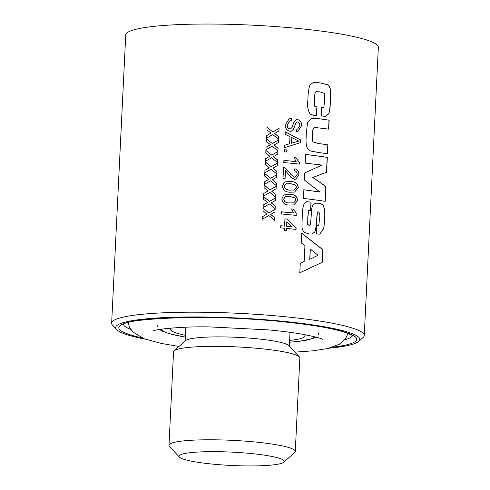 <?xml version="1.0" encoding="UTF-8"?>
<svg xmlns="http://www.w3.org/2000/svg" width="490" height="490" viewBox="0 0 490 490"><rect width="100%" height="100%" fill="white"/><g stroke="black" fill="none" stroke-linecap="round" stroke-linejoin="round"><path stroke-width="0.73" d="M291.495 143.233L298.802 141.108L291.771 137.531L291.421 143.252L291.771 137.531M286.619 226.288A126.451 16.017 2.8 0 1 288.635 226.484A126.451 16.017 2.8 0 1 292.248 226.846L286.846 221.652L286.546 226.307A126.242 15.992 2.8 0 1 288.561 226.503A126.242 15.992 2.8 0 1 292.163 226.864L292.248 226.846M289.688 202.915L293.755 202.842L295.911 200.3L294.968 197.966L290.105 196.502L285.59 196.649L283.655 199.118C284.39 201.837 286.399 203.105 289.688 202.915L293.731 202.848M290.319 190.065L294.386 189.998L296.536 187.45L295.593 185.116L290.729 183.652L286.221 183.799L284.286 186.267C285.021 188.987 287.03 190.255 290.319 190.065L294.294 190.016M296.922 121.986L296.15 122.414L293.302 129.55L291.256 131.173M289.798 120.901L287.22 124.87C287.085 127.057 287.942 128.417 289.804 128.937L290.619 128.858M289.29 118.562L291.421 118.335L291.305 120.669M300.633 139.969L300.505 142.621L284.519 147.717L284.641 145.218L289.639 143.766L289.988 136.649L285.174 134.297L285.296 131.798L300.633 139.969L300.413 142.645L287.532 146.761M285.235 131.822L300.542 139.987M284.58 145.242L289.639 143.766M283.9 160.451A126.242 15.992 2.8 0 1 291.752 161.186A126.242 15.992 2.8 0 1 296.089 161.62L294.08 157.517A126.451 16.017 2.8 0 1 295.911 157.7L299.519 162.723L299.451 164.101A126.451 16.017 2.8 0 0 291.728 163.305A126.451 16.017 2.8 0 0 283.796 162.564L283.9 160.426A126.451 16.017 2.8 0 1 291.832 161.167A126.451 16.017 2.8 0 1 296.174 161.602M286.846 221.652L286.546 226.307M284.947 218.84A126.242 15.992 2.8 0 1 286.901 219.03L296.046 227.917L295.972 229.387M280.703 225.768A126.242 15.992 2.8 0 1 284.519 226.117L284.947 218.816A126.451 16.017 2.8 0 1 286.975 219.006L296.138 227.899L296.064 229.4A126.451 16.017 2.8 0 0 288.53 228.622A126.451 16.017 2.8 0 0 286.515 228.426L286.411 230.57A126.451 16.017 2.8 0 0 284.384 230.38L284.488 228.236A126.451 16.017 2.8 0 0 280.599 227.887L280.703 225.743A126.451 16.017 2.8 0 1 284.592 226.098M286.515 228.426L286.338 230.563M281.382 211.852A126.242 15.992 2.8 0 1 289.241 212.58A126.242 15.992 2.8 0 1 293.577 213.021L291.562 208.912A126.451 16.017 2.8 0 1 293.394 209.101L297.007 214.124L296.94 215.502A126.451 16.017 2.8 0 0 289.21 214.706A126.451 16.017 2.8 0 0 281.278 213.965L281.382 211.821A126.451 16.017 2.8 0 1 289.314 212.562A126.451 16.017 2.8 0 1 293.657 213.003M285.499 196.68L283.588 199.142C284.322 201.862 286.325 203.123 289.608 202.934M284.966 194.689L290.129 194.383C294.637 194.401 297.124 196.447 297.583 200.526L293.939 204.912L289.578 205.059C285.094 205.132 282.51 203.099 281.805 198.952L283.532 195.363L284.984 194.683L290.209 194.359C294.735 194.383 297.222 196.435 297.669 200.508L293.939 204.912M286.129 183.83L284.218 186.292C284.947 189.011 286.956 190.273 290.239 190.089M285.596 181.839L290.76 181.533C295.268 181.551 297.749 183.597 298.208 187.682L294.57 192.068L290.203 192.209C285.725 192.282 283.134 190.249 282.436 186.102L284.163 182.513L285.609 181.833L290.833 181.508C295.36 181.533 297.846 183.585 298.3 187.658L294.57 192.068M283.49 167.513L284.898 167.868L289.229 172.137L291.091 174.679L294.453 177.166L295.28 177.104M285.468 170.428L285.07 178.599A126.451 16.017 2.8 0 0 283.018 178.415L283.551 167.494L284.966 167.843L289.302 172.113L291.17 174.654L294.533 177.147L295.317 177.092L297.179 174.36C297.228 172.382 296.352 171.231 294.564 170.906L294.87 168.787C297.7 169.491 299.053 171.427 298.937 174.593L295.831 179.205L294.447 179.291L291.029 177.509L285.401 170.446L285.002 178.593M309.061 210.522L308.48 210.767L307.775 217.291L307.696 224.592L309.147 225.382C310.268 225.357 310.758 224.512 310.629 222.852L311.64 210.718C311.622 207.919 312.32 205.714 313.729 204.103L315.94 203.191L318.524 203.246C320.442 203.356 322.095 204.171 323.474 205.69C324.962 210.02 325.311 214.939 324.527 220.439L323.884 228.303L319.829 234.159L316.436 234.049L316.852 225.529L318.825 225.235L319.529 218.405C320.16 215.3 319.817 213.126 318.506 211.882L317.422 212.28L316.656 220.212C316.601 224.536 316.013 228.42 314.892 231.868L311.873 234.049L309.031 234L304.29 232.346C302.63 230.649 301.865 228.475 301.981 225.817L302.244 216.372C302.214 211.649 302.826 207.442 304.082 203.748L306.795 201.696L311.095 202.101L310.678 210.584L308.59 210.749L307.879 217.272L307.8 224.573L309.625 225.382M309.006 210.529L308.48 210.767M318.506 211.882L317.9 211.876M304.161 261.452L304.939 245.496L301.27 242.881L301.742 233.197L322.818 249.655L322.2 262.352L299.807 272.838L300.278 263.161L304.161 261.452M326.603 172.247L312.865 177.484L325.905 186.506L325.182 201.347A126.451 16.017 2.8 0 0 303.445 198.432L303.867 189.759L319.952 192.025L304.345 180.038L304.694 172.89L321.256 165.424L321.275 165.007L305.172 163.121L305.595 154.454A126.451 16.017 2.8 0 1 327.332 157.37L326.603 172.247L312.749 177.496L325.77 186.518L325.048 201.329M314.641 127.425L314.752 127.406C312.932 128.723 312.197 131.13 312.546 134.628C312.173 137.427 312.357 139.858 313.086 141.929L318.261 143.454A126.451 16.017 2.8 0 1 327.945 144.856L327.504 153.799A126.451 16.017 2.8 0 0 318.12 152.433L311.089 151.116C309.221 150.559 307.836 149.266 306.954 147.245C305.515 142.523 306.177 139.687 306.275 133.972L307.512 122.702L311.628 118.372L319.468 118.782A126.451 16.017 2.8 0 1 329.151 120.185L328.71 129.127L314.641 127.425C312.822 128.741 312.087 131.149 312.436 134.646C312.063 137.439 312.246 139.871 312.975 141.941L318.145 143.472A126.242 15.992 2.8 0 1 327.81 144.869L327.375 153.774M316.54 115.726L314.219 115.579L310.201 114.121C307.757 110.201 307.003 105.424 307.947 99.788C307.916 94.239 308.571 89.284 309.913 84.929L313.318 82.485L314.948 82.381L320.282 82.902L327.969 84.837C330.003 86.767 330.854 89.621 330.53 93.4L330.272 102.9C330.26 106.912 329.795 110.513 328.876 113.698L325.464 116.449L321.33 115.94L321.759 107.243L323.853 107.065L324.748 99.868L324.509 93.419L319.872 91.844L316.258 91.661L315.266 92.114L314.31 98.527L314.5 106.073L316.969 106.998L316.54 115.726M323.296 107.322L323.853 107.065M329.231 348.182A122.237 15.484 -177.2 0 0 358.741 341.408L363.121 337.506A126.451 16.017 -177.2 0 0 364.254 335.515A126.451 16.017 -177.2 0 0 284.225 316.644A126.451 16.017 -177.2 0 0 111.653 323.161A126.451 16.017 -177.2 0 0 112.59 325.256L116.565 329.568A122.237 15.484 -177.2 0 0 145.279 339.184M111.653 323.161L125.746 35.011A126.451 16.017 2.8 0 1 298.318 28.494A126.451 16.017 2.8 0 1 378.347 47.365L364.254 335.515M293.718 122.555L296.487 119.64L297.602 119.566C300.444 120.393 301.754 122.476 301.522 125.808L298.006 131.418L296.695 131.522L296.805 129.164L297.644 129.06L299.757 125.71C299.966 123.67 299.255 122.408 297.632 121.937L296.236 122.39L293.375 129.525L291.287 131.161L289.872 131.283C286.754 130.438 285.278 128.276 285.437 124.785L289.321 118.556L291.495 118.311L291.379 120.669L289.835 120.889L287.287 124.846C287.146 127.039 288.01 128.392 289.878 128.919L290.656 128.846L292.095 127.339L293.718 122.555M358.741 341.408A122.237 15.484 -177.2 0 0 282.479 321.244A122.237 15.484 -177.2 0 0 116.565 329.568M268.918 212.954L275.104 209.353L274.976 211.919L270.707 214.412L274.694 217.707L274.572 220.267L268.796 215.52L262.542 219.159L262.664 216.592L267.001 214.069L262.952 210.804L263.075 208.238L268.918 212.954L263.044 208.262M269.482 201.39L275.668 197.789L275.545 200.355L271.27 202.848L275.264 206.143L275.135 208.703L269.359 203.956L263.106 207.595L263.234 205.028L267.565 202.499L263.516 199.24L263.638 196.674L269.482 201.39L263.608 196.698M270.045 189.826L276.238 186.225L276.109 188.791L271.834 191.284L275.827 194.579L275.699 197.139L269.923 192.392L263.675 196.031L263.798 193.464L268.134 190.935L264.079 187.676L264.208 185.11L270.045 189.826L264.171 185.134M270.615 178.262L276.801 174.661L276.672 177.227L272.403 179.72L276.391 183.009L276.268 185.575L270.492 180.828L264.239 184.467L264.361 181.9L268.698 179.371L264.649 176.112L264.772 173.546L270.615 178.262L264.741 173.57M271.178 166.698L277.365 163.096L277.242 165.663L272.967 168.156L276.96 171.445L276.832 174.011L271.056 169.264L264.802 172.903L264.931 170.336L269.261 167.807L265.213 164.548L265.341 161.982L271.178 166.698L265.304 162.006M286.472 149.903L286.368 152.041A126.451 16.017 2.8 0 0 284.316 151.857L284.421 149.72A126.451 16.017 2.8 0 1 286.472 149.903L286.301 152.035M272.875 132.006L279.061 128.405L278.939 130.971L274.663 133.464L278.657 136.753L278.528 139.319L272.752 134.572L266.499 138.211L266.627 135.644L270.958 133.115L266.909 129.856L267.038 127.29L272.875 132.006L267.001 127.314M272.311 143.57L278.498 139.969L278.369 142.535L274.1 145.028L278.087 148.317L277.965 150.883L272.189 146.136L265.935 149.775L266.058 147.208L270.394 144.679L266.346 141.42L266.468 138.854L272.311 143.57L266.438 138.878M271.742 155.134L277.934 151.533L277.805 154.099L273.53 156.592L277.524 159.881L277.395 162.447L271.619 157.7L265.372 161.339L265.494 158.772L269.831 156.243L265.776 152.984L265.905 150.418L271.742 155.134L265.868 150.442M294.784 168.805C297.614 169.509 298.967 171.445 298.851 174.618L295.789 179.211M291.575 208.942A126.242 15.992 2.8 0 1 293.314 209.12L297.007 214.124M296.916 214.142L296.848 215.49M277.879 151.563L277.75 154.123L273.487 156.616L277.469 159.905L277.346 162.404M271.619 157.7L270.517 158.344M265.464 158.797L269.831 156.243M278.443 139.999L278.32 142.553L274.051 145.052L278.038 148.341L277.916 150.84M272.189 146.136L271.086 146.773M266.027 147.233L270.394 144.679M279.012 128.435L278.884 130.989L274.614 133.488L278.602 136.777L278.479 139.276M272.752 134.572L271.65 135.209M266.591 135.669L270.958 133.115M294.086 157.541A126.242 15.992 2.8 0 1 295.825 157.719L299.519 162.723M299.427 162.741L299.365 164.095M284.421 149.744A126.242 15.992 2.8 0 1 286.405 149.922M296.45 119.646L297.522 119.585C300.358 120.411 301.662 122.494 301.43 125.826L298 131.418M296.805 129.182L297.608 129.072M309.037 225.394L309.57 225.394M315.903 203.197L318.402 203.258C320.313 203.368 321.961 204.183 323.339 205.708C324.827 210.051 325.176 214.963 324.386 220.457L323.749 228.316L319.768 234.165M316.852 225.559L318.182 225.608M318.384 211.894L317.3 212.299L316.534 220.224C316.479 224.549 315.891 228.438 314.77 231.886L311.812 234.061M306.746 201.709L310.985 202.119L310.568 210.565M301.644 233.216L322.683 249.667L322.059 262.371L299.702 272.857M310.323 249.116L309.711 259.326L317.422 255.59L317.459 254.812L310.323 249.116L309.821 259.308M303.769 189.777L319.952 192.025M305.595 154.485A126.242 15.992 2.8 0 1 327.198 157.388L326.469 172.26M311.579 118.378L319.351 118.801A126.242 15.992 2.8 0 1 329.017 120.203L328.582 129.103M277.309 163.127L277.187 165.687L272.918 168.18L276.905 171.469L276.783 173.968M271.056 169.264L269.953 169.907M264.894 170.361L269.261 167.807M276.746 174.691L276.623 177.251L272.354 179.744L276.342 183.033L276.219 185.532M270.492 180.828L269.39 181.471M264.331 181.925L268.698 179.371M276.182 186.255L276.054 188.815L271.791 191.308L275.772 194.597L275.65 197.096M269.923 192.392L268.82 193.036M263.767 193.489L268.134 190.935M275.613 197.819L275.49 200.379L271.221 202.872L275.209 206.161L275.086 208.66M269.359 203.956L268.257 204.6M263.197 205.053L267.565 202.499M275.049 209.383L274.927 211.943L270.658 214.436L274.639 217.732L274.523 220.224M268.796 215.52L267.693 216.164M262.634 216.617L267.001 214.069M313.269 82.498L320.166 82.92L327.841 84.85C329.868 86.779 330.719 89.633 330.395 93.419L330.138 102.912C330.125 106.924 329.66 110.526 328.741 113.717L325.403 116.455M321.636 107.255C324.539 107.451 322.788 107.31 323.731 107.077M316.234 91.667L315.156 92.126L314.2 98.545L314.39 106.091L316.852 107.016L316.43 115.72M178.997 456.245A52.687 6.676 -177.2 0 0 179.389 457.09A52.687 6.676 -177.2 0 0 231.298 465.463A52.687 6.676 -177.2 0 0 283.777 462.199A52.687 6.676 -177.2 0 0 284.249 461.347A52.687 6.676 -177.2 0 0 231.758 452.123A52.687 6.676 -177.2 0 0 178.997 456.245M179.389 457.09L169.448 446.31A63.222 8.005 2.8 0 1 168.983 445.294A63.222 8.005 2.8 0 1 168.983 445.269A63.222 8.005 2.8 0 1 232.413 440.351A63.222 8.005 2.8 0 1 295.286 451.413A63.222 8.005 2.8 0 1 295.28 451.443A63.222 8.005 2.8 0 1 294.717 452.442L283.777 462.199M173.552 351.857A63.222 8.005 2.8 0 1 173.552 351.826A63.222 8.005 2.8 0 1 174.121 350.828A63.222 8.005 2.8 0 1 237.093 346.914A63.222 8.005 2.8 0 1 299.384 356.959A63.222 8.005 2.8 0 1 299.856 357.976A63.222 8.005 2.8 0 1 299.849 358.006A63.222 8.005 2.8 0 1 299.849 358.031M299.384 356.959L288.953 345.64A52.16 6.609 -177.2 0 0 237.564 337.353A52.16 6.609 -177.2 0 0 185.606 340.581L174.121 350.828M185.434 335.332A67.442 8.544 2.8 0 1 170.44 329.176A67.442 8.544 2.8 0 1 171.065 328.092M304.639 334.627A67.442 8.544 2.8 0 1 305.16 335.76A67.442 8.544 2.8 0 1 289.633 340.428M344.58 339.846A114.862 14.547 -177.2 0 0 352.494 335.675M141.824 337.824A119.076 15.08 2.8 0 1 143.552 319.762A119.076 15.08 2.8 0 1 281.321 321.556A119.076 15.08 2.8 0 1 332.796 347.165M123.345 324.472A114.862 14.547 -177.2 0 0 130.812 329.39M289.547 342.167A76.924 9.745 -177.2 0 0 314.507 336.722M161.045 329.213A76.924 9.745 -177.2 0 0 185.355 337.071M352.941 336.079C353.835 335.962 350.883 334.615 344.096 332.042C330.836 327.957 309.839 324.472 281.113 321.581C212.629 313.563 122.059 318.727 122.855 324.827M290.031 332.318L289.357 346.081M295.28 451.443L299.849 358.006M168.983 445.269L173.552 351.826M185.833 327.222L185.159 340.985M289.547 342.234L298.741 341.432L313.478 338.431L316.038 337.114M318.457 334.48L319.045 332.257M185.349 337.138L169.54 333.812L161.939 331.032L159.483 329.458M157.333 326.597L156.965 324.331M322.432 339.27C321.115 338.192 313.772 336.397 300.394 333.88C291.287 332.361 280.739 331.032 268.759 329.905L209.855 326.916C180.663 326.254 154.283 329.556 152.905 330.977M127.994 322.659L129.77 327.669L133.017 332.061L144.219 338.798L161.59 343.49L179.015 346.461M294.937 352.132L313.116 350.816L327.835 348.513L339.386 344.237L345.707 338.345L348.041 333.421"/></g></svg>
